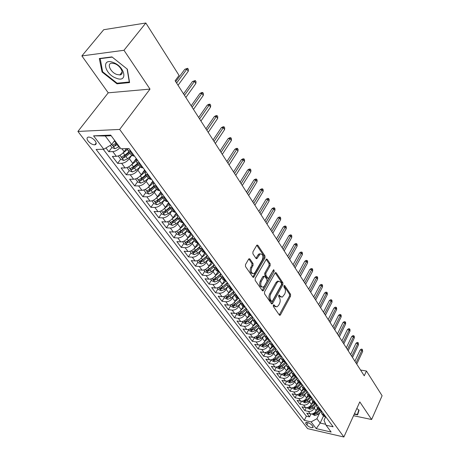 <?xml version="1.0" encoding="UTF-8"?>
<svg xmlns="http://www.w3.org/2000/svg" width="460" height="460" viewBox="0 0 460 460"><rect width="100%" height="100%" fill="white"/><g stroke="black" fill="none" stroke-linecap="round" stroke-linejoin="round"><path stroke-width="0.69" d="M273.343 305.106L273.338 306.417L279.375 315.06L279.996 315.301L280.502 314.812L290.553 296.142L290.565 294.308L284.74 285.574L283.958 285.712L283.952 287.017L284.717 288.155C285.677 289.955 285.671 291.933 284.688 294.089L282.331 297.137L280.255 296.326L279.019 295.015L278.685 296.648L279.456 297.781C280.439 299.581 280.433 301.57 279.438 303.749L278.587 305.325L277 306.866L274.936 306.072L274.148 304.94L273.343 305.106M88.136 141.093C90.269 143.543 92.489 144.785 94.8 144.825C96.542 144.423 96.652 143.095 95.122 140.835C93.001 138.385 90.781 137.132 88.458 137.069C86.681 137.477 86.572 138.816 88.136 141.093M249.906 258.991L249.084 258.721L248.659 259.152L245.49 264.569L245.496 266.553L252.862 277.098L253.632 277.363L264.983 257.893L264.983 255.961L257.882 245.318L257.059 245.048L256.663 245.45L252.914 251.867L252.914 253.839L256.019 258.411L256.818 258.681L260.182 253.954C262.769 254.018 263.476 255.99 262.303 259.86L255.116 272.383L253.914 273.579C251.321 273.476 250.625 271.486 251.821 267.622L253.04 265.512L253.04 263.551L249.906 258.991L248.843 258.905M150.012 89.102L123.976 50.284L145.832 23L103.713 29.716L81.874 55.913L108.232 92.822L77.901 131.439L119.669 129.432L150.012 89.102L108.232 92.822M353.533 415.713L371.617 419.514L359.8 401.902L343.873 437L119.669 129.432M371.617 419.514L382.099 395.726L366.447 371.03L360.548 370.03M145.832 23L179.055 75.417L175.128 80.753L364.251 375.808L366.447 371.03M264.523 291.881L264.523 293.796L271.423 303.68L272.09 303.928L272.584 303.445L282.883 284.671L282.888 282.808L276.23 272.82L275.517 272.556L275.08 272.998L264.523 291.881M262.292 290.605L255.162 280.393L255.162 278.45L266.438 259.02L267.202 259.29L270.164 263.735L270.164 265.644L265.851 273.263L265.851 275.183L267.823 278.082L268.548 278.34L273.441 269.974L273.746 269.669L274.246 271.181L263.488 290.392L263.005 290.858L262.292 290.605M105.955 147.947L108.796 151.702L111.912 147.539M120.025 147.654C117.714 150.046 115.305 151.363 112.803 151.605L116.357 156.325L112.355 156.4L117.628 163.369L120.675 159.212M131.675 155.526L129.346 158.723C127.075 161.483 124.499 163.018 121.624 163.323L125.091 167.929L121.101 167.952L126.247 174.754L129.231 170.608M140.127 167.066L137.873 170.229C135.642 172.971 133.095 174.484 130.232 174.76L133.618 179.256L129.639 179.227L134.665 185.869L137.586 181.74M148.407 178.302L146.194 181.458C144.009 184.19 141.484 185.679 138.638 185.92L141.945 190.314L137.977 190.239L142.882 196.725L145.745 192.608M156.486 189.278L154.324 192.424C152.174 195.143 149.684 196.61 146.843 196.822L150.069 201.106L146.119 200.991L150.914 207.328L153.715 203.222M161.115 192.389L160.58 193.171M151.915 200.83L154.002 203.607L156.964 204.734L160.603 203.182L164.381 199.996L162.259 203.13C160.155 205.844 157.688 207.287 154.859 207.466L158.016 211.657L154.071 211.502L158.757 217.689L161.5 213.601M168.757 202.802L167.727 204.332M172.052 210.542L170.016 213.595C167.946 216.292 165.502 217.718 162.69 217.873L165.772 221.967L161.845 221.766L166.428 227.815L169.119 223.744M176.226 212.986L174.754 215.211M179.549 220.84L177.594 223.824C175.565 226.51 173.144 227.913 170.344 228.039L173.357 232.041L169.447 231.805L173.92 237.716L176.559 233.663M186.881 230.908L185.006 233.818C183.011 236.492 180.619 237.877 177.83 237.975L180.774 241.891L176.876 241.621L181.251 247.399L183.839 243.357M194.057 240.747L192.251 243.593C190.29 246.255 187.921 247.624 185.144 247.698L188.025 251.522L184.144 251.217L188.427 256.875L190.963 252.845M201.072 250.367L199.335 253.155C197.409 255.806 195.063 257.151 192.303 257.203L195.12 260.946L191.251 260.607L195.442 266.139L197.932 262.131M207.943 259.779L206.27 262.51C204.372 265.144 202.049 266.472 199.306 266.501L202.061 270.164L198.202 269.79L202.308 275.207L204.752 271.216M214.67 268.991L213.049 271.659C211.186 274.281 208.892 275.597 206.155 275.597L208.851 279.185L205.011 278.783L209.03 284.084L211.427 280.105M221.254 278.001L219.69 280.617C217.856 283.228 215.579 284.521 212.859 284.504L215.504 288.017L211.675 287.586L215.608 292.779L217.959 288.817M227.7 286.816L226.188 289.386C224.388 291.979 222.134 293.261 219.426 293.227L222.013 296.66L218.201 296.205L222.053 301.288L224.365 297.344M234.013 295.452L232.553 297.971C230.782 300.553 228.545 301.817 225.854 301.766L228.384 305.129L224.589 304.641L228.361 309.626L230.632 305.699M240.2 303.91L238.786 306.383C237.044 308.953 234.83 310.201 232.15 310.126L234.629 313.421L230.851 312.909L234.548 317.791L236.773 313.881M246.261 312.19L244.892 314.617C243.173 317.176 240.982 318.406 238.314 318.32L240.747 321.546L236.986 321.011L240.603 325.795L242.794 321.902M252.201 320.304L250.872 322.69C249.182 325.237 247.014 326.45 244.358 326.347L246.744 329.509L242.995 328.952L246.543 333.638L248.699 329.762M258.025 328.256L256.737 330.602C255.076 333.132 252.919 334.334 250.28 334.213L252.62 337.312L248.889 336.731L252.367 341.326L254.483 337.467M263.735 336.053L262.487 338.353C260.849 340.872 258.715 342.062 256.088 341.924L258.376 344.966L254.662 344.362L258.077 348.864L260.153 345.023M269.33 343.689L268.117 345.954C266.507 348.461 264.391 349.634 261.78 349.479L264.023 352.464L260.325 351.842L263.672 356.258L265.719 352.435M274.821 351.181L273.642 353.412C272.055 355.902 269.962 357.063 267.358 356.897L269.56 359.818L265.88 359.179L269.163 363.515L271.124 359.8M280.209 358.53L279.065 360.721C277.495 363.199 275.419 364.349 272.832 364.165L274.994 367.034L271.331 366.373L274.551 370.628L276.42 367.046M285.493 365.734L284.378 367.897C282.837 370.357 280.778 371.496 278.202 371.3L280.324 374.112L276.678 373.434L279.835 377.608L281.618 374.147M290.68 372.801L289.593 374.929C288.075 377.384 286.034 378.505 283.475 378.298L285.556 381.058L281.922 380.362L285.022 384.462L286.729 381.11M295.768 379.741L294.71 381.834C293.215 384.278 291.191 385.388 288.644 385.164L290.685 387.878L287.069 387.165L290.116 391.184L291.749 387.941M300.765 386.549L299.736 388.614C298.258 391.04 296.251 392.138 293.721 391.909L295.722 394.565L292.123 393.841L295.113 397.785L296.683 394.64M305.67 393.231L304.669 395.266C303.209 397.681 301.219 398.768 298.701 398.521L300.667 401.137L297.085 400.395L300.023 404.271L301.524 401.218M310.488 399.792L309.511 401.798C308.073 404.202 306.101 405.277 303.594 405.018L305.526 407.589L301.961 406.83L304.842 410.636L308.395 411.401C310.891 411.666 312.846 410.602 314.26 408.216L315.221 406.232M306.291 407.669L304.842 410.636M116.357 156.325C119.238 155.998 121.831 154.451 124.131 151.691L126.373 148.637M125.091 167.929C127.96 167.636 130.525 166.112 132.779 163.357L136.269 158.527M133.618 179.256C136.476 178.992 139.012 177.491 141.226 174.754L144.635 169.935M141.945 190.314C144.791 190.083 147.298 188.606 149.471 185.874L152.812 181.073M150.069 201.106C152.904 200.911 155.388 199.456 157.521 196.736L160.793 191.952M158.016 211.657C160.833 211.491 163.294 210.053 165.381 207.345L168.59 202.578M165.772 221.967C168.584 221.823 171.017 220.409 173.069 217.718L176.209 212.963M173.357 232.041C176.157 231.926 178.56 230.529 180.579 227.849L183.661 223.111M180.774 241.891C183.557 241.805 185.938 240.425 187.921 237.757L190.9 233.099M188.025 251.522C190.796 251.459 193.154 250.102 195.103 247.445L197.852 243.081M195.12 260.946C197.875 260.906 200.215 259.566 202.13 256.921L204.66 252.839M202.061 270.164C204.803 270.147 207.115 268.824 209.001 266.19L211.335 262.367M208.851 279.185C211.583 279.191 213.871 277.88 215.723 275.264L217.896 271.653M215.504 288.017C218.218 288.04 220.489 286.752 222.306 284.148L224.342 280.709M222.013 296.66C224.716 296.706 226.958 295.435 228.752 292.842L230.673 289.553M228.384 305.129C231.075 305.193 233.3 303.933 235.06 301.358L236.888 298.183M234.629 313.421C237.308 313.501 239.51 312.259 241.241 309.695L242.995 306.619M240.747 321.546C243.409 321.643 245.594 320.419 247.302 317.866L248.992 314.853M246.744 329.509C249.389 329.624 251.557 328.411 253.236 325.875L254.88 322.903L257.657 323.955M252.62 337.312C255.254 337.445 257.399 336.248 259.049 333.724L260.665 330.763M258.376 344.966C260.998 345.109 263.126 343.925 264.753 341.412L266.34 338.468L269.37 339.923M264.023 352.464C266.633 352.624 268.738 351.457 270.342 348.956L271.9 346.023M269.56 359.818C272.159 359.996 274.246 358.84 275.822 356.35L277.357 353.435M274.994 367.034C277.575 367.224 279.645 366.079 281.204 363.607L282.71 360.703M280.324 374.112C282.894 374.313 284.941 373.186 286.476 370.725L287.96 367.833M285.556 381.058C288.109 381.271 290.139 380.155 291.651 377.712L293.112 374.831M290.685 387.878C293.227 388.102 295.24 386.998 296.734 384.56L298.172 381.702M295.722 394.565C298.252 394.806 300.248 393.714 301.72 391.287L303.134 388.441M300.667 401.137C303.186 401.384 305.164 400.303 306.613 397.894L308.004 395.059M305.526 407.589C308.027 407.847 309.994 406.778 311.42 404.38L312.788 401.557M312.846 426.397L311.817 425.057C309.764 423.114 307.757 422.263 305.796 422.493L305.854 423.706L306.883 425.046C308.942 426.978 310.948 427.829 312.898 427.587L312.846 426.397M77.901 131.439L307.619 428.639L343.873 437M111.182 135.734L105.271 135.982L111.671 144.526L103.782 149.247L96.123 149.454L304.319 420.365L311.092 421.883L316.923 418.726L319.867 412.562M103.782 149.247L93.581 135.838L110.716 135.113L120.871 148.787L128.961 148.568L333.132 426.817L326.088 425.241L331.137 432.043L316.216 428.628L311.092 421.883M103.23 149.264L306.348 416.179L309.574 416.892L306.745 413.149L310.293 413.919C312.783 414.19 314.732 413.132 316.141 410.745L317.492 407.94M321.011 410.866L321.678 413.62L324.334 414.828M323.271 415.788L326.203 417.369M130.87 151.173L128.006 150.604L127.702 148.603M131.313 155.089L133.4 156.009L134.4 155.986M139.639 163.122L136.775 162.512L136.902 159.39M139.989 166.876L142.082 167.825L143.083 167.82M148.195 174.783L145.331 174.127L145.412 170.993M148.459 178.376L150.558 179.36L151.558 179.365M156.538 186.156L153.68 185.466L153.72 182.315M156.722 189.6L158.827 190.612L159.821 190.63M164.686 197.259L161.828 196.535L161.834 193.373M164.795 200.56L166.899 201.601L167.894 201.63M172.644 208.098L169.786 207.345L169.751 204.165M172.672 211.261L174.783 212.324L175.772 212.365M180.412 218.69L177.56 217.902L177.491 214.711M180.372 221.714L182.488 222.807L183.471 222.853M188.002 229.034L185.156 228.212L185.052 225.015M187.893 231.932L190.009 233.042L190.986 233.099M195.419 239.137L192.573 238.291L192.441 235.083M195.241 241.914L197.363 243.047L198.335 243.116M202.664 249.015L199.83 248.141L199.663 244.927M202.429 251.672L205.522 252.908M209.754 258.675L206.919 257.772L206.73 254.552M209.455 261.217L211.577 262.395L212.543 262.476M216.683 268.123L213.86 267.197L213.641 263.971M216.332 270.555L219.414 271.837M223.462 277.357L220.645 276.414L220.397 273.183M223.054 279.686L226.136 280.997L222.025 284.59M230.098 286.396L227.286 285.43L227.01 282.198M229.638 288.627L232.708 289.961M236.589 295.245L233.783 294.256L233.484 291.019M236.078 297.373L239.142 298.73M242.943 303.905L240.143 302.893L239.827 299.655M242.385 305.94L245.444 307.315M249.159 312.38L246.37 311.351L246.031 308.114M248.561 314.324L251.614 315.721M255.254 320.683L252.471 319.637L252.109 316.399M261.222 328.814L258.451 327.756L258.066 324.518M260.538 330.591L263.574 332.022M267.064 336.783L264.305 335.702L263.902 332.471M272.797 344.592L270.043 343.499L269.623 340.262M272.032 346.202L275.057 347.668M278.409 352.239L275.666 351.135L275.229 347.904M277.61 353.78L280.623 355.258M283.918 359.743L281.181 358.622L280.726 355.396M283.084 361.209L286.085 362.704M289.311 367.097L286.586 365.964L286.114 362.739M288.449 368.494L291.445 370.001M294.607 374.313L291.887 373.169L291.387 369.989M293.704 375.636L296.694 377.16M299.799 381.386L297.091 380.23L296.556 377.131M294.71 381.834L296.734 384.56L298.856 382.634L301.846 384.18M304.888 388.326L302.191 387.159L301.622 384.134M303.933 389.528L306.9 391.069M309.891 395.14L307.199 393.961L306.601 391.011M308.901 396.273L311.863 397.825M314.795 401.822L312.116 400.637L311.489 397.75M313.783 402.902L316.727 404.461M319.608 408.382L316.94 407.192L316.29 404.369M318.567 409.406L321.511 410.975M303.594 405.018L300.023 404.271M298.701 398.521L295.113 397.785M293.721 391.909L290.116 391.184M288.644 385.164L285.022 384.462M283.475 378.298L279.835 377.608M278.202 371.3L274.551 370.628M272.832 364.165L269.163 363.515M267.358 356.897L263.672 356.258M261.78 349.479L258.077 348.864M256.088 341.924L252.367 341.326M250.28 334.213L246.543 333.638M244.358 326.347L240.603 325.795M238.314 318.32L234.548 317.791M232.15 310.126L228.361 309.626M225.854 301.766L222.053 301.288M219.426 293.227L215.608 292.779M212.859 284.504L209.03 284.084M206.155 275.597L202.308 275.207M199.306 266.501L195.442 266.139M192.303 257.203L188.427 256.875M185.144 247.698L181.251 247.399M177.83 237.975L173.92 237.716M170.344 228.039L166.428 227.815M162.69 217.873L158.757 217.689M154.859 207.466L150.914 207.328M146.843 196.822L142.882 196.725M138.638 185.92L134.665 185.869M130.232 174.76L126.247 174.754M121.624 163.323L117.628 163.369M112.803 151.605L108.796 151.702M111.671 144.526L114.701 140.478M316.923 418.726L320.166 423.056L325.691 424.287M323.472 416.064L320.166 423.056L316.216 428.628M325.473 417.209L324.018 420.285L326.088 425.241M123.976 50.284L81.874 55.913M310.966 414.006L309.574 416.892M306.348 416.179L304.319 420.365M254.61 322.541L252.471 319.637M93.581 135.838L105.271 135.982M354.24 414.161L357.615 414.868L359.076 410.171L356.81 408.497M99.302 58.523L102.062 72.019L116.989 83.818L129.588 82.581L127.334 69.172L111.964 56.902L99.302 58.523M117.507 83.156L116.989 83.818M102.551 71.415L102.062 72.019M273.309 305.164L273.849 305.934L275.718 306.791M281.054 297.068L279.168 296.2L278.645 295.429M279.266 314.899L289.478 296.022L289.484 294.187L283.9 285.832M271.331 303.548L281.796 284.556L281.802 282.693L275.201 272.814M271.601 301.283L272.412 301.127L281.48 284.631L281.486 283.325L280.669 282.112L278.478 281.284L277.029 282.727L270.779 294.02C269.755 296.234 269.75 298.252 270.767 300.081L271.601 301.283L270.514 301.156L271.739 301.421M278.714 281.204L277.392 281.175L275.942 282.612L277.029 282.727M270.514 301.156L269.675 299.949C268.657 298.126 268.663 296.108 269.686 293.9L275.942 282.612M266.144 259.262L269.065 263.637L270.164 263.735M268.025 278.288L266.725 277.972L264.747 275.08L264.753 273.159L269.065 265.552L269.065 263.637M262.223 290.502L273.309 270.21M261.326 281.267C260.164 284.993 260.808 286.942 263.258 287.115L264.517 285.873L266.99 281.462L266.995 279.553L265.017 276.655L264.281 276.397L261.326 281.267L260.228 281.152C259.066 284.717 259.653 286.683 261.999 287.051M263.712 276.339L262.729 276.736L263.827 276.845M260.228 281.152L262.729 276.736M252.574 273.562C250.142 273.165 249.515 271.153 250.711 267.524L251.93 265.42L251.93 263.459L248.814 258.928M260.417 253.857L259.078 253.868L257.974 254.989L259.078 255.07M255.99 258.365L257.974 254.989M252.816 277.035L263.879 257.807L263.879 255.881L256.789 245.266M311.891 413.948L314.715 415.547L317.676 414.575L320.942 411.568M316.175 410.682L318.159 408.848M319.079 410.015L316.233 412.637L313.703 413.741L314.623 414.397L316.796 413.39L319.884 410.544M355.994 362.923L361.928 350.261L360.151 349.991L361.278 349.111L362.261 349.261L361.928 350.261L362.67 351.457L356.753 364.107M360.151 349.991L354.884 361.198M362.261 349.261L362.67 351.457M358.806 409.969L357.414 414.46L354.39 413.827M358.472 412.108L357.414 414.46M116.144 78.16C128.11 83.202 125.379 66.803 113.218 62.462C101.016 57.575 104.414 74.083 116.144 78.16M116.713 74.439L119.807 74.945C124.919 74.669 121.02 65.849 114.724 63.687L111.711 63.187C106.484 63.463 110.498 72.318 116.713 74.439M99.952 58.684L112.223 57.115L127.104 68.994L129.294 81.995L117.081 83.197L102.62 71.76L100.176 58.408M307.13 407.606L307.585 408.21L310.017 409.262L312.995 408.279L316.216 405.317M311.443 404.328L313.467 402.471M314.433 403.633L311.529 406.301L308.982 407.422L309.908 408.089L312.098 407.065L315.301 404.122M302.283 401.149L302.778 401.81L305.227 402.862L308.229 401.862L311.409 398.947M306.63 397.865L308.683 395.979M309.712 397.124L306.734 399.849L304.175 400.982L305.106 401.66L307.315 400.631L310.655 397.566M297.344 394.571L297.884 395.289L300.351 396.347L303.376 395.33L306.521 392.455M299.736 388.614L301.72 391.287L303.818 389.367M304.911 390.482L301.852 393.283L299.282 394.427L300.219 395.117L302.444 394.076L305.94 390.879M292.318 387.872L292.899 388.648L295.383 389.712L298.431 388.677L301.547 385.836M300.041 383.709L296.878 386.59L294.291 387.745L295.24 388.453L297.482 387.4L301.156 384.048M351.739 356.287L357.759 343.574L355.977 343.315L357.115 342.43L358.11 342.573L357.759 343.574L358.518 344.787L352.509 357.489M355.977 343.315L350.635 354.562M358.11 342.573L358.518 344.787M347.409 349.531L353.527 336.766L351.728 336.513L352.883 335.627L353.878 335.766L353.527 336.766L354.292 338.002L348.197 350.756M351.728 336.513L346.305 347.806M353.878 335.766L354.303 336.455L354.292 338.002M343.005 342.66L349.209 329.843L347.409 329.596L348.577 328.704L349.577 328.842L349.209 329.843L349.991 331.096L343.804 343.902M347.409 329.596L341.901 340.935M349.577 328.842L350.008 329.538L349.991 331.096M338.514 335.656L344.822 322.788L343.005 322.552L344.189 321.661L345.195 321.793L344.822 322.788L345.615 324.064L339.33 336.927M343.005 322.552L337.416 333.937M345.195 321.793L345.638 322.5L345.615 324.064M287.195 381.047L287.822 381.886L290.323 382.95L293.394 381.898L296.487 379.086M291.634 377.74L293.808 375.774M295.096 376.792L291.812 379.77L289.214 380.943L290.168 381.668L292.428 380.598L296.292 377.085M333.948 328.526L340.348 315.606L338.525 315.382L339.721 314.49L340.733 314.611L340.348 315.606L341.159 316.911L334.776 329.82M338.525 315.382L332.844 326.813M340.733 314.611L341.188 315.336L341.159 316.911M281.974 374.095L282.647 374.992L285.171 376.061L288.265 374.992L291.341 372.203M286.448 370.777L288.656 368.782M290.076 369.725L286.655 372.824L284.038 374.009L284.999 374.75L287.276 373.664L291.341 369.984M329.291 321.27L335.8 308.298L333.966 308.079L335.179 307.182L336.197 307.303L335.8 308.298L336.622 309.62L330.136 322.586M333.966 308.079L328.198 319.556M336.197 307.303L336.651 308.039L336.622 309.62M276.655 367.005L277.374 367.971L279.916 369.041L283.038 367.954L286.103 365.183M281.158 363.688L283.417 361.646M284.981 362.503L281.393 365.746L278.766 366.942L279.732 367.701L282.032 366.603L286.045 362.98M324.553 313.869L331.16 300.851L329.32 300.639L330.544 299.747L331.568 299.862L331.16 300.851L332.005 302.197L325.416 315.215M329.32 300.639L323.46 312.162M331.568 299.862L332.034 300.61L332.005 302.197M271.233 359.783L272.004 360.812L274.562 361.888L277.708 360.784L280.778 358.018M275.77 356.46L278.093 354.361M279.818 355.126L276.034 358.53L273.389 359.743L274.361 360.519L276.684 359.404L280.589 355.885M319.723 306.337L326.439 293.261L324.587 293.066L325.829 292.169L326.859 292.278L326.439 293.261L327.296 294.641L320.597 307.705M324.587 293.066L318.63 304.635M326.859 292.278L327.33 293.043L327.296 294.641M265.702 352.417L266.53 353.516L269.106 354.597L272.274 353.47L275.356 350.704M270.267 349.088L272.682 346.921M274.562 347.587L270.566 351.175L267.91 352.4L268.893 353.194L271.227 352.067L275.04 348.645M314.801 298.661L321.626 285.533L319.769 285.349L321.028 284.452L322.058 284.55L321.626 285.533L322.5 286.936L315.692 300.052M319.769 285.349L313.714 296.959M322.058 284.55L322.541 285.332L322.5 286.936M260.067 344.908L260.946 346.075L263.545 347.162L266.737 346.018L269.842 343.235M264.661 341.573L267.18 339.325M269.215 339.9L264.994 343.678L262.321 344.914L263.31 345.724L265.667 344.586L269.393 341.251M309.787 290.835L316.721 277.656L314.853 277.483L316.129 276.586L317.17 276.678L316.721 277.656L317.613 279.088L310.695 292.255M314.853 277.483L308.7 289.139M317.17 276.678L317.659 277.478L317.613 279.088M254.317 337.249L255.248 338.491L257.87 339.578L261.084 338.416L264.224 335.61M258.94 333.914L261.59 331.556M263.666 332.143L259.313 336.03L256.628 337.278L257.617 338.111L259.998 336.956L263.649 333.701M304.675 282.854L311.725 269.629L309.85 269.468L311.138 268.571L312.185 268.657L311.725 269.629L312.633 271.089L305.601 284.303M309.85 269.468L303.589 281.169M312.185 268.657L312.685 269.468L312.633 271.089M248.452 329.435L249.441 330.757L252.086 331.844L255.323 330.659L258.503 327.83M253.103 326.1L255.904 323.61M257.916 324.311L253.512 328.227L250.815 329.492L251.815 330.343L254.219 329.17L257.795 325.985M257.922 324.317L252.827 328.739M299.46 274.723L306.63 261.447L304.744 261.297L306.055 260.4L307.102 260.481L306.63 261.447L307.556 262.936L300.403 276.195M304.744 261.297L298.379 273.039M307.102 260.481L307.613 261.303L307.556 262.936M294.141 266.426L301.438 253.109L299.541 252.971L300.869 252.068L301.921 252.143L301.438 253.109L302.381 254.621L295.107 267.933M299.541 252.971L293.072 264.753M301.921 252.143L302.444 252.983L302.381 254.621M288.719 257.968L296.142 244.599L294.233 244.478L295.579 243.576L296.637 243.639L296.142 244.599L297.103 246.146L289.702 259.503M294.233 244.478L287.655 256.3M296.637 243.639L297.171 244.501L297.103 246.146M242.466 321.459L243.518 322.862L246.18 323.955L249.446 322.747L252.661 319.895M247.141 318.13L250.136 315.485M252.051 316.319L247.601 320.263L244.887 321.546L245.893 322.42L248.314 321.229L251.838 318.107M252.074 316.348L246.75 320.89L245.893 322.42M236.359 313.323L237.475 314.807L240.154 315.905L243.449 314.68L246.704 311.799M241.063 310L244.277 307.159M245.985 308.234L241.563 312.144L238.838 313.438L239.85 314.329L242.293 313.128L245.772 310.051M245.945 308.361L240.724 312.794L239.85 314.329M230.126 305.02L231.305 306.59L234.008 307.688L237.325 306.44L240.62 303.542M234.847 301.702L238.343 298.632M236.664 298.574L237.026 298.264M239.677 300.092L235.405 303.853L232.662 305.164L233.686 306.078L236.147 304.853L239.597 301.823M239.637 300.259L234.571 304.537L233.686 306.078M283.188 249.337L290.737 235.922L288.822 235.813L290.185 234.91L291.249 234.968L290.737 235.922L291.72 237.498L284.194 250.907M288.822 235.813L282.13 247.681M291.249 234.968L291.795 235.848L291.72 237.498M223.761 296.539L225.009 298.201L227.734 299.305L231.075 298.028L234.41 295.107M228.505 293.233L232.294 289.915M230.362 290.087L230.874 289.639M233.26 291.755L229.114 295.389L226.36 296.711L227.389 297.654L229.873 296.412L233.3 293.411M233.22 291.956L228.292 296.102L227.389 297.654M277.547 240.534L285.229 227.073L283.302 226.975L284.688 226.073L285.758 226.124L285.229 227.073L286.229 228.677L278.57 242.132M283.302 226.975L276.489 238.884M285.758 226.124L286.31 227.016L286.229 228.677M217.258 287.88L218.575 289.633L221.323 290.743L224.698 289.443L228.068 286.494M223.922 281.416L224.635 280.801M226.722 283.228L222.692 286.741L219.926 288.086L220.961 289.047L223.468 287.793L226.883 284.803M226.694 283.464L221.881 287.494L220.961 289.047M271.785 231.547L279.605 218.04L277.667 217.959L279.07 217.057L280.146 217.097L279.605 218.04L280.629 219.679L272.832 233.18M277.667 217.959L270.733 229.908M280.146 217.097L280.715 218.011L280.629 219.679M210.623 279.036L212.008 280.887L214.78 281.997L218.184 280.675L221.593 277.702M215.395 275.758L219.604 272.101M217.344 272.567L218.31 271.733M220.064 274.499L216.131 277.915L213.354 279.277L214.394 280.261L216.93 278.984L220.351 276.006M220.052 274.764L215.332 278.702L214.394 280.261M265.903 222.375L273.867 208.823L271.923 208.759L273.343 207.857L274.424 207.891L273.867 208.823L274.907 210.496L266.972 224.037M271.923 208.759L264.862 220.742M274.424 207.891L274.999 208.817L274.907 210.496M203.837 270.003L205.304 271.952L208.098 273.062L211.525 271.716L214.981 268.72M208.621 266.748L212.934 263.011M210.628 263.528L211.905 262.424M213.279 265.57L209.432 268.899L206.638 270.273L207.69 271.285L210.243 269.991L213.699 266.995M213.29 265.863L208.644 269.721L207.69 271.285M259.9 213.009L268.007 199.41L266.052 199.364L267.496 198.461L268.582 198.484L268.007 199.41L269.071 201.118L260.992 214.705M266.052 199.364L258.865 211.387M268.582 198.484L269.175 199.433L269.071 201.118M196.909 260.768L198.45 262.827L201.267 263.936L204.723 262.562L208.219 259.538M201.698 257.542L206.12 253.724M203.757 254.294L205.378 252.896M206.362 256.427L202.584 259.687L199.778 261.073L200.836 262.119L203.418 260.803L206.919 257.772L209.714 261.567M206.408 256.743L201.808 260.544L200.836 262.119M253.77 203.441L262.027 189.808L260.067 189.773L261.527 188.87L262.62 188.887L262.027 189.808L263.114 191.55L254.886 205.177M260.067 189.773L252.741 201.836M262.62 188.887L263.223 189.859L263.114 191.55M189.825 251.332L191.446 253.494L194.287 254.61L197.777 253.207L201.313 250.159M194.609 248.141L199.157 244.231M196.736 244.858L198.501 243.34M199.312 247.066L195.586 250.269L192.769 251.677L193.833 252.747L196.437 251.407L199.985 248.354M199.393 247.399L194.827 251.166L193.833 252.747M247.509 193.671L255.921 179.992L253.949 179.981L255.432 179.078L256.53 179.084L255.921 179.992L257.031 181.775L248.647 195.442M253.949 179.981L246.485 192.079M256.53 179.084L257.146 180.073L257.031 181.775M182.58 241.684L184.293 243.961L187.157 245.077L190.67 243.65L194.258 240.574M187.352 238.533L192.038 234.531M189.549 235.209L191.383 233.64M192.125 237.481L188.433 240.643L185.604 242.064C185.242 242.621 185.598 242.983 186.674 243.162L189.302 241.805L192.895 238.728M192.257 237.826L187.686 241.575L186.674 243.162M241.109 183.689L249.682 169.976L247.698 169.981L249.205 169.079L250.309 169.073L249.682 169.976L250.815 171.793L242.27 185.501M247.698 169.981L240.097 182.114M250.309 169.073L250.936 170.085L250.815 171.793M175.174 231.817L176.973 234.209L179.86 235.33L183.408 233.87L187.036 230.77M179.923 228.718L184.753 224.606M182.206 225.348L184.109 223.727M184.799 227.66L181.119 230.799L178.279 232.237C177.899 232.806 178.256 233.185 179.354 233.369L182.005 231.989L185.65 228.884M184.989 228.011L180.389 231.777L179.354 233.369M167.601 221.726L169.487 224.244L172.402 225.365L175.979 223.876L179.659 220.748M172.31 218.695L177.307 214.458M174.685 215.268L176.669 213.589M177.33 217.597L173.638 220.731L170.781 222.186C170.384 222.772 170.746 223.157 171.867 223.347L174.547 221.95L178.233 218.816M177.594 217.942L172.92 221.749L171.867 223.347M159.85 211.399L161.834 214.044L164.772 215.165L168.377 213.647L172.103 210.49M164.496 208.455L169.688 204.073M166.992 204.959L169.056 203.211M169.723 207.27L165.985 210.427L163.116 211.905C162.702 212.508 163.064 212.905 164.208 213.101L166.917 211.675L170.654 208.518M170.016 207.655L165.284 211.496L164.208 213.101M234.571 173.489L243.305 159.735L241.316 159.764L242.845 158.861L243.955 158.844L243.305 159.735L244.461 161.592L235.761 175.34M241.316 159.764L233.571 171.925M243.955 158.844L244.593 159.879L244.461 161.592M227.89 163.058L236.791 149.27L234.79 149.322L236.348 148.419L237.458 148.39L236.791 149.27L237.975 151.173L229.103 164.956M234.79 149.322L226.895 161.512M237.458 148.39L238.113 149.448L237.975 151.173M221.053 152.398L230.132 138.575L228.125 138.644L229.701 137.747L230.822 137.707L230.132 138.575L231.345 140.518L222.295 154.336M228.125 138.644L220.075 150.868M230.822 137.707L231.489 138.788L231.345 140.518M156.486 197.984L161.73 193.585M159.114 194.407L161.264 192.596M161.949 196.696L158.154 199.887L155.273 201.382C154.836 202.003 155.204 202.411 156.371 202.613L159.102 201.164L162.892 197.978M162.265 197.121L157.469 201.003L156.371 202.613M214.067 141.496L223.324 127.644L221.306 127.736L222.91 126.839L224.031 126.787L223.324 127.644L224.56 129.628L215.337 143.48M221.306 127.736L213.101 139.989M224.031 126.787L224.721 127.891L224.56 129.628M143.796 190.014L145.987 192.93L148.977 194.057L152.645 192.47L156.475 189.261M148.281 187.266L153.433 182.971M151.041 183.615L153.295 181.729M153.985 185.88L150.138 189.1L147.246 190.612C146.792 191.245 147.16 191.67 148.35 191.877L151.11 190.405L154.951 187.191M154.33 186.346L149.471 190.262L148.35 191.877M206.919 130.347L216.367 116.46L214.337 116.575L215.964 115.678L217.091 115.615L216.367 116.46L217.632 118.49L208.219 132.371M214.337 116.575L205.965 128.852M217.091 115.615L217.793 116.742L217.632 118.49M135.481 178.94L137.781 181.999L140.794 183.126L144.492 181.505L148.379 178.261M139.869 176.289L144.98 172.069M142.773 172.563L145.13 170.608M145.826 174.8L141.927 178.049L139.023 179.584C138.552 180.239 138.92 180.671 140.139 180.883L142.922 179.388L146.815 176.145M146.205 175.312L141.283 179.262L140.139 180.883M199.605 118.933L209.242 105.024L207.207 105.162L208.863 104.27L209.996 104.19L209.242 105.024L210.536 107.099L200.934 121.009M207.207 105.162L198.662 117.467M209.996 104.19L210.709 105.346L210.536 107.099M126.966 167.595L129.375 170.804L132.417 171.931L136.148 170.275L140.087 167.003M131.249 165.048L136.361 160.862M134.303 161.253L136.769 159.212M137.477 163.461L133.521 166.738L130.605 168.291C130.111 168.964 130.485 169.406 131.727 169.631L134.544 168.107L138.489 164.835M137.885 164.013L132.894 168.004L131.727 169.631M192.119 107.255L201.957 93.317L199.91 93.484L201.595 92.592L202.733 92.5L201.957 93.317L203.28 95.444L193.482 109.376M199.91 93.484L191.193 105.806M202.733 92.5L203.464 93.685L203.28 95.444M118.243 155.969L120.767 159.333L123.838 160.459L127.604 158.769L131.606 155.463M122.412 153.525L127.575 149.345M125.614 149.672L126.885 148.626M128.921 151.84L124.907 155.146L121.98 156.722C121.463 157.412 121.842 157.866 123.113 158.096L125.954 156.549L129.956 153.249M129.363 152.438L124.303 156.469L123.113 158.096M184.454 95.3L194.499 81.34L192.447 81.529L195.299 80.54L194.499 81.34L195.851 83.513L185.846 97.474M192.447 81.529L183.54 93.874M195.299 80.54L196.046 81.748L195.851 83.513M110.279 145.36L111.947 147.585L115.046 148.712L119.266 146.631M114.241 141.088L114.81 140.628M116.512 142.916L113.143 144.865C112.608 145.573 112.982 146.044 114.281 146.28L117.582 144.359M116.995 143.566L115.5 144.647L114.281 146.28M176.605 83.059L186.863 69.075L184.799 69.293L187.686 68.293L186.863 69.075L188.249 71.306L178.031 85.284M184.799 69.293L175.708 81.656M187.686 68.293L188.456 69.529L188.249 71.306M121.957 148.758L124.131 151.691M129.346 158.723L132.779 163.357M137.873 170.229L141.226 174.754M146.194 181.458L149.471 185.874M154.324 192.424L157.521 196.736M162.259 203.13L165.381 207.345M170.016 213.595L173.069 217.718M177.594 223.824L180.579 227.849M185.006 233.818L187.921 237.757M192.251 243.593L195.103 247.445M199.335 253.155L202.13 256.921M206.27 262.51L209.001 266.19M213.049 271.659L215.723 275.264M219.69 280.617L222.306 284.148M226.188 289.386L228.752 292.842M232.553 297.971L235.06 301.358M238.786 306.383L241.241 309.695M244.892 314.617L247.302 317.866M250.872 322.69L253.236 325.875M256.737 330.602L259.049 333.724M262.487 338.353L264.753 341.412M268.117 345.954L270.342 348.956M273.642 353.412L275.822 356.35M279.065 360.721L281.204 363.607M284.378 367.897L286.476 370.725M289.593 374.929L291.651 377.712M304.669 395.266L306.613 397.894M309.511 401.798L311.42 404.38M314.26 408.216L316.141 410.745M323.455 414.638L325.323 417.18M129.864 151.196L133.4 156.009M138.638 163.133L142.082 167.825M147.194 174.777L150.558 179.36M155.543 186.145L158.827 190.612M163.697 197.236L166.899 201.601M171.655 208.064L174.783 212.324M179.429 218.644L182.488 222.807M187.019 228.976L190.009 233.042M194.442 239.073L197.363 243.047M201.693 248.946L204.55 252.827M208.782 258.595L211.577 262.395M215.717 268.03L218.448 271.745M222.502 277.259L225.176 280.899M229.137 286.292L231.754 289.852M235.635 295.13L238.194 298.615M241.994 303.784L244.501 307.194M248.216 312.254L250.671 315.594M254.317 320.551L256.72 323.823M260.285 328.676L262.643 331.884M266.139 336.639L268.445 339.779M271.871 344.442L274.131 347.518M277.489 352.09L279.709 355.103M282.998 359.588L285.171 362.543M288.397 366.936L290.53 369.834M293.698 374.147L295.786 376.987M298.891 381.213L300.943 384.008M303.991 388.154L306.003 390.891M308.993 394.962L310.966 397.647M313.904 401.637L315.842 404.277M318.722 408.198L320.626 410.786M308.395 411.401L310.293 413.919M308.033 422.665L306.883 425.046M306.498 422.366L305.854 423.706M273.849 305.934L274.936 306.072M278.852 295.119L279.479 295.188M279.168 296.2L280.255 296.326M284.108 285.51L284.74 285.574M289.484 294.187L290.565 294.308M289.478 296.022L290.553 296.142M279.421 314.669L280.502 314.812M273.527 304.865L274.148 304.94M275.275 272.734L276.23 272.82M281.802 282.693L282.888 282.808M281.796 284.556L282.883 284.671M271.492 303.312L272.584 303.445M269.686 293.9L270.779 294.02M269.675 299.949L270.767 300.081M266.19 259.21L267.202 259.29M269.065 265.552L270.164 265.644M264.753 273.159L265.851 273.263M264.747 275.08L265.851 275.183M266.725 277.972L267.823 278.082M273.154 271.084L274.246 271.181M262.39 290.271L263.488 290.392M251.93 263.459L253.04 263.551M251.93 265.42L253.04 265.512M250.711 267.524L251.821 267.622M256.134 258.163L257.238 258.255M256.806 245.249L257.882 245.318M263.879 255.881L264.983 255.961M263.879 257.807L264.983 257.893M252.983 276.799L254.092 276.908M313.185 413.557L314.657 415.524M316.796 413.39L317.676 414.575M315.548 411.711L316.233 412.637M315.117 413.367L314.623 414.397M308.436 407.209L309.954 409.233M312.098 407.065L312.995 408.279M310.816 405.346L311.529 406.301M310.419 407.031L309.908 408.089M303.6 400.746L305.164 402.839M307.315 400.631L308.229 401.862M306.003 398.866L306.734 399.849M305.641 400.574L305.106 401.66M298.672 394.162L300.288 396.319M302.444 394.076L303.376 395.33M301.099 392.265L301.852 393.283M300.771 394.001L300.219 395.117M293.652 387.458L295.32 389.683M297.482 387.4L298.431 388.677M296.108 385.543L296.878 386.59M295.815 387.303L295.24 388.453M288.541 380.621L290.26 382.921M292.428 380.598L293.394 381.898M291.019 378.695L291.812 379.77M290.766 380.483L290.168 381.668M283.331 373.664L285.108 376.033M287.276 373.664L288.265 374.992M285.832 371.72L286.655 372.824M285.625 373.526L284.999 374.75M278.024 366.568L279.852 369.018M282.032 366.603L283.038 367.954M280.548 364.607L281.393 365.746M280.387 366.442L279.732 367.701M272.608 359.335L274.499 361.859M276.684 359.404L277.708 360.784M275.161 357.357L276.034 358.53M275.045 359.214L274.361 360.519M267.093 351.957L269.042 354.568M271.227 352.067L272.274 353.47M269.669 349.962L270.566 351.175M269.606 351.848L268.893 353.194M261.464 344.442L263.476 347.133M265.667 344.586L266.737 346.018M264.069 342.43L264.994 343.678M264.057 344.339L263.31 345.724M255.725 336.772L257.807 339.549M259.998 336.956L261.084 338.416M258.353 334.742L259.313 336.03M258.405 336.674L257.617 338.111M249.872 328.952L252.017 331.821M254.219 329.17L255.323 330.659M252.528 326.899L253.512 328.227M252.638 328.854L251.815 330.343M243.898 320.965L246.111 323.926M248.314 321.229L249.446 322.747M246.583 318.901L247.601 320.263M237.797 312.823L240.085 315.876M242.293 313.128L243.449 314.68M240.517 310.73L241.563 312.144M231.575 304.503L233.939 307.665M236.147 304.853L237.325 306.44M234.324 302.398L235.405 303.853M225.222 296.016L227.665 299.276M229.873 296.412L231.075 298.028M227.999 293.888L229.114 295.389M218.736 287.345L221.254 290.714M223.468 287.793L224.698 289.443M221.542 285.2L222.692 286.741M212.112 278.49L214.711 281.968M216.93 278.984L218.184 280.675M214.952 276.322L216.131 277.915M205.338 269.445L208.029 273.039M210.243 269.991L211.525 271.716M208.213 267.254L209.432 268.899M198.421 260.199L201.198 263.908M203.418 260.803L204.723 262.562M201.325 257.991L202.584 259.687M191.348 250.752L194.218 254.581M196.437 251.407L197.777 253.207M194.287 248.521L195.586 250.269M184.121 241.092L187.082 245.048M189.302 241.805L190.67 243.65M187.093 238.838L188.433 240.643M176.726 231.213L179.791 235.302M182.005 231.989L183.408 233.87M179.739 228.93L181.119 230.799M169.165 221.105L172.327 225.337M174.547 221.95L175.979 223.876M172.212 218.805L173.638 220.731M161.425 210.766L164.697 215.136M166.917 211.675L168.377 213.647M164.513 208.443L165.985 210.427M153.508 200.186L156.889 204.706M159.102 201.164L160.603 203.182M156.647 197.857L158.154 199.887M145.4 189.353L148.902 194.028M151.11 190.405L152.645 192.47M148.591 187.019L150.138 189.1M137.097 178.261L140.72 183.097M142.922 179.388L144.492 181.505M140.346 175.921L141.927 178.049M128.599 166.899L132.342 171.902M134.544 168.107L136.148 170.275M131.899 164.553L133.521 166.738M119.887 155.256L123.757 160.431M125.954 156.549L127.604 158.769M123.251 152.91L124.907 155.146M111.763 144.4L114.965 148.683M117.156 144.71L118.841 146.981M114.385 140.978L116.087 143.267M96.18 143.02L94.8 144.825M321.678 413.62L323.547 416.162M316.94 407.192L318.843 409.779M312.116 400.637L314.053 403.27M307.199 393.961L309.178 396.647M302.191 387.159L304.204 389.896M297.091 380.23L299.144 383.019M291.887 373.169L293.98 376.01M286.586 365.964L288.719 368.862M281.181 358.622L283.354 361.577M275.666 351.135L277.886 354.148M270.043 343.499L272.303 346.57M264.305 335.702L266.61 338.842M258.451 327.756L260.803 330.953M246.37 311.351L248.825 314.686M240.143 302.893L242.65 306.297M233.783 294.256L236.342 297.735M227.286 285.43L229.902 288.983M220.645 276.414L223.318 280.042M213.86 267.197L216.591 270.905M199.83 248.141L202.687 252.022M192.573 238.291L195.494 242.259M185.156 228.212L188.146 232.271M177.56 217.902L180.619 222.053M169.786 207.345L172.92 211.594M161.828 196.535L165.036 200.888M153.68 185.466L156.964 189.928M145.331 174.127L148.695 178.698M136.775 162.512L140.225 167.193M128.006 150.604L131.543 155.399M313.162 427.035L312.898 427.587M279.559 315.249L279.996 315.301M271.618 303.87L272.09 303.928M277.392 281.175L278.478 281.284M263.177 276.287L264.281 276.397M262.487 290.8L263.005 290.858M259.078 253.868L260.182 253.954M256.231 258.629L256.818 258.681M253.063 277.305L253.632 277.363M122.187 71.921L119.807 74.945"/></g></svg>
